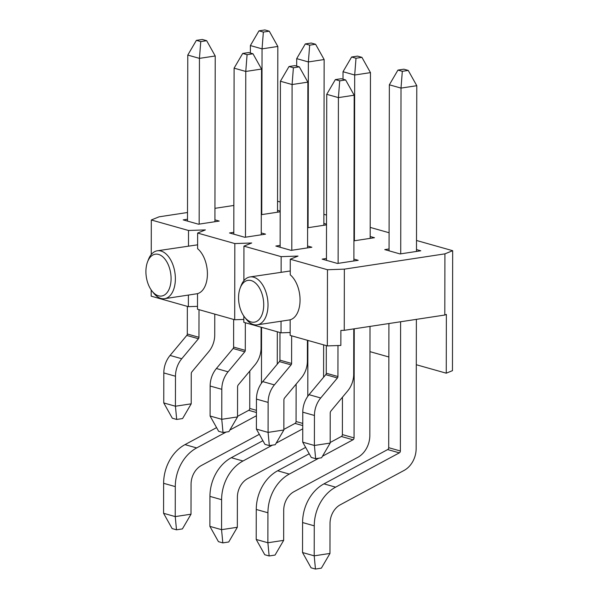 <?xml version="1.0" encoding="UTF-8"?>
<svg xmlns="http://www.w3.org/2000/svg" width="599" height="599" viewBox="0 0 599 599"><rect width="100%" height="100%" fill="white"/><g stroke="black" fill="none" stroke-linecap="round" stroke-linejoin="round"><path stroke-width="0.9" d="M389.051 250.824L389.343 84.803L397.938 70.09L402.318 71.326L408.233 70.427L416.784 85.702L416.492 251.445M400.724 253.841L401.008 88.098L389.343 84.803M416.784 85.702L401.008 88.098L402.318 71.326M329.974 553.439L321.371 568.151L315.456 569.05L314.205 555.835L329.974 553.439L330.027 523.444A18.397 14.458 105.8 0 1 340.367 504.732L404.085 470.425A21.459 16.869 -74.2 0 0 416.148 448.591L416.372 319.357M315.456 569.05L311.083 567.815L302.532 552.54L314.205 555.835L314.258 525.84A38.014 29.89 -74.2 0 1 335.62 487.159L399.346 452.859A1.842 1.445 105.8 0 0 400.379 450.987L400.604 321.76M408.233 70.427L403.853 69.192L397.938 70.09M302.532 552.54L302.585 522.545A38.014 29.89 -74.2 0 1 323.954 483.865L387.673 449.564A1.842 1.445 105.8 0 0 388.706 447.693L388.923 323.535M343.002 79.203L343.017 71.723L351.62 57.01L356.001 58.245L361.916 57.347L370.467 72.621L370.175 238.365M354.398 240.761L354.69 75.017L343.017 71.723M370.467 72.621L354.69 75.017L356.001 58.245M283.656 540.358L275.053 555.071L269.138 555.969L267.88 542.754L283.656 540.358L283.709 510.363A18.397 14.458 105.8 0 1 294.049 491.652L357.768 457.344A21.459 16.869 -74.2 0 0 369.83 435.51L370.017 326.403M269.138 555.969L264.758 554.734L256.207 539.459L267.88 542.754L267.933 512.766A38.014 29.89 -74.2 0 1 289.302 474.086L318.788 458.205M361.916 57.347L357.536 56.111L351.62 57.01M256.207 539.459L256.26 509.464A38.014 29.89 -74.2 0 1 277.629 470.784L309.219 453.78M330.169 442.504L341.348 436.484A1.842 1.445 105.8 0 0 342.388 434.612L342.448 397.212M322.479 456.221L353.021 439.778A1.842 1.445 105.8 0 0 354.054 437.906L354.249 328.806M296.685 66.122L296.7 58.642L305.303 43.929L309.676 45.165L315.591 44.266L324.141 59.541L323.857 225.284M308.081 227.68L308.373 61.937L296.7 58.642M324.141 59.541L308.373 61.937L309.676 45.165M237.331 527.277L228.728 541.99L222.813 542.889L221.563 529.673L237.331 527.277L237.384 497.282A18.397 14.458 105.8 0 1 247.724 478.571L305.647 447.386M222.813 542.889L218.44 541.653L209.89 526.379L221.563 529.673L221.615 499.686A38.014 29.89 -74.2 0 1 242.984 461.005L272.47 445.124M315.591 44.266L311.218 43.031L305.303 43.929M323.647 344.859L323.587 377.25M209.89 526.379L209.942 496.391A38.014 29.89 -74.2 0 1 231.311 457.703L262.901 440.699M283.851 429.423L295.03 423.403A1.842 1.445 105.8 0 0 296.063 421.531L296.131 384.131M276.161 443.14L302.75 428.832M307.789 396.313L307.886 340.412M250.367 53.041L250.375 45.561L258.978 30.849L263.358 32.084L269.273 31.185L277.824 46.46L277.532 212.203M261.756 214.599L262.048 48.856L250.375 45.561M277.824 46.46L262.048 48.856L263.358 32.084M191.014 514.197L182.41 528.91L176.495 529.808L175.237 516.593L191.014 514.197L191.066 484.209A18.397 14.458 105.8 0 1 201.406 465.49L259.322 434.312M176.495 529.808L172.123 528.573L163.572 513.298L175.237 516.593L175.29 486.605A38.014 29.89 -74.2 0 1 196.659 447.925L226.152 432.044M269.273 31.185L264.893 29.95L258.978 30.849M277.322 331.779L277.27 364.17M163.572 513.298L163.624 483.311A38.014 29.89 -74.2 0 1 184.986 444.63L216.576 427.619M237.526 416.342L248.712 410.322A1.842 1.445 105.8 0 0 249.746 408.451L249.805 371.051M229.836 430.06L256.424 415.751M261.464 383.24L261.561 327.331M326.448 260.34L326.74 94.32L335.343 79.607L339.715 80.843L345.63 79.944L354.181 95.219L353.897 260.962M338.121 263.358L338.413 97.615L326.74 94.32M354.181 95.219L338.413 97.615L339.715 80.843M330.169 443.073L321.566 457.786L315.651 458.684L314.393 445.469L330.169 443.073L330.221 413.078A2.718 2.134 105.8 0 1 330.985 410.951L347.675 390.945A21.459 16.869 -74.2 0 0 353.695 374.128L353.777 328.873M315.651 458.684L311.27 457.449L302.727 442.174L314.393 445.469L314.445 415.474A22.335 17.558 -74.2 0 1 320.712 397.976L337.409 377.969A1.842 1.445 105.8 0 0 337.926 376.531L337.978 345.533M345.63 79.944L341.258 78.709L335.343 79.607M302.727 442.174L302.78 412.179A22.335 17.558 -74.2 0 1 309.039 394.681L325.736 374.675A1.842 1.445 105.8 0 0 326.253 373.237L326.298 345.608M280.13 247.26L280.414 81.239L289.017 66.526L293.398 67.762L299.313 66.863L307.864 82.138L307.572 247.881M291.803 250.277L292.087 84.534L280.414 81.239M307.864 82.138L292.087 84.534L293.398 67.762M283.851 429.992L275.248 444.705L269.333 445.604L268.075 432.388L283.851 429.992L283.904 399.997A2.718 2.134 105.8 0 1 284.66 397.871L301.357 377.864A21.459 16.869 -74.2 0 0 307.377 361.055L307.414 340.277M269.333 445.604L264.953 444.368L256.402 429.094L268.075 432.388L268.127 402.401A22.335 17.558 -74.2 0 1 274.394 384.895L291.084 364.888A1.842 1.445 105.8 0 0 291.601 363.451L291.653 335.829M299.313 66.863L294.933 65.628L289.017 66.526M256.402 429.094L256.454 399.099A22.335 17.558 -74.2 0 1 262.721 381.6L279.419 361.594A1.842 1.445 105.8 0 0 279.928 360.156L279.98 332.527M233.805 234.179L234.097 68.159L242.7 53.446L247.08 54.681L252.988 53.783L261.538 69.057L261.254 234.801M245.478 237.197L245.77 71.453L234.097 68.159M261.538 69.057L245.77 71.453L247.08 54.681M237.526 416.911L228.923 431.624L223.008 432.523L221.757 419.307L237.526 416.911L237.578 386.917A2.718 2.134 105.8 0 1 238.342 384.79L255.039 364.784A21.459 16.869 -74.2 0 0 261.052 347.974L261.089 327.196M223.008 432.523L218.635 431.287L210.084 416.013L221.757 419.307L221.81 389.32A22.335 17.558 -74.2 0 1 228.069 371.814L244.766 351.808A1.842 1.445 105.8 0 0 245.283 350.37L245.328 322.749M252.988 53.783L248.615 52.547L242.7 53.446M210.084 416.013L210.137 386.026A22.335 17.558 -74.2 0 1 216.396 368.52L233.093 348.513A1.842 1.445 105.8 0 0 233.61 347.076L233.655 319.454M187.487 221.098L187.779 55.078L196.382 40.365L200.755 41.601L206.67 40.702L215.221 55.977L214.929 221.72M199.16 224.116L199.445 58.373L187.779 55.078M215.221 55.977L199.445 58.373L200.755 41.601M191.208 403.831L182.605 418.544L176.69 419.442L175.432 406.227L191.208 403.831L191.261 373.843A2.718 2.134 105.8 0 1 192.017 371.709L208.714 351.71A21.459 16.869 -74.2 0 0 214.734 334.893L214.771 314.116M176.69 419.442L172.31 418.207L163.759 402.932L175.432 406.227L175.485 376.239A22.335 17.558 -74.2 0 1 181.752 358.734L198.441 338.734A1.842 1.445 105.8 0 0 198.958 337.289L199.01 309.668M206.67 40.702L202.297 39.467L196.382 40.365M163.759 402.932L163.812 372.945A22.335 17.558 -74.2 0 1 170.079 355.439L186.776 335.433A1.842 1.445 105.8 0 0 187.292 333.995L187.337 306.374M171.082 278.662A21.152 12.317 81.4 0 1 164.673 294.865A21.152 12.317 81.4 0 1 152.004 291.039A21.152 12.317 81.4 0 1 147.564 261.83A21.152 12.317 81.4 0 1 161.737 255.998A21.152 12.317 81.4 0 1 171.082 278.662M147.564 261.83L148.44 259.532A24.222 14.099 81.4 0 1 157.327 250.786A24.222 14.099 81.4 0 1 175.372 278.805A24.222 14.099 81.4 0 1 164.605 298.684A24.222 14.099 81.4 0 1 156.369 295.921A24.222 14.099 81.4 0 1 153.524 292.971L152.004 291.039M290.268 259.225L290.245 274.836A24.222 14.099 81.4 0 1 300.054 300.092A24.222 14.099 81.4 0 1 290.163 319.784L290.141 335.403L327.339 345.908L327.473 269.73L290.268 259.225L298.032 256.065L281.156 256.649L243.95 246.144L251.715 242.984L234.83 243.568L197.633 233.063L197.603 248.675A24.222 14.099 81.4 0 1 207.411 273.93A24.222 14.099 81.4 0 1 197.528 293.63L197.498 309.241L234.696 319.746L243.823 319.432M234.83 243.568L234.696 319.746M444.802 315.037L446.36 314.408L446.255 373.184L452.462 370.661L452.672 250.696L444.915 253.856L444.802 315.037L344.245 330.326L340.876 330.438L340.846 345.436L327.339 345.908M197.633 233.063L205.397 229.904L188.513 230.488L188.483 246.054M188.513 230.488L151.307 219.983L159.072 216.823L187.502 212.503M188.4 295.067L188.378 306.666L151.173 296.161L151.188 289.931M151.248 254.538L151.307 219.983M344.245 330.326L344.358 269.146L444.915 253.856M188.378 306.666L197.505 306.351M281.156 256.649L281.126 272.216M281.043 321.221L281.021 332.827L243.815 322.322L243.83 316.085M243.89 280.691L243.95 246.144M214.959 208.325L233.857 205.457M344.358 269.146L327.473 269.73M452.672 250.696L416.515 240.484M389.08 232.741L370.189 227.403M326.53 215.071L323.872 214.322M280.205 201.998L277.554 201.242M277.539 210.339L280.19 211.088M280.19 211.799L261.291 214.674M370.175 236.5L374.465 237.713L353.927 240.835M261.254 232.936L265.544 234.149L244.841 237.294L229.522 232.966L233.812 232.315M416.5 249.581L420.783 250.794L400.08 253.939L384.76 249.611L389.051 248.959M353.897 259.097L358.187 260.31L337.484 263.455L322.165 259.127L326.455 258.476M307.579 246.017L311.862 247.23L291.159 250.375L275.839 246.047L280.13 245.395M214.936 219.855L219.219 221.068L198.516 224.213L183.197 219.885L187.487 219.234M323.857 223.42L326.515 224.168M326.507 224.88L307.609 227.755M263.725 304.824A21.152 12.317 81.4 0 1 257.315 321.027A21.152 12.317 81.4 0 1 244.647 317.193A21.152 12.317 81.4 0 1 240.206 287.992A21.152 12.317 81.4 0 1 254.38 282.159A21.152 12.317 81.4 0 1 263.725 304.824M240.206 287.992L241.083 285.693A24.222 14.099 81.4 0 1 249.963 276.948A24.222 14.099 81.4 0 1 268.015 304.966A24.222 14.099 81.4 0 1 257.248 324.838A24.222 14.099 81.4 0 1 249.004 322.082A24.222 14.099 81.4 0 1 246.167 319.132L244.647 317.193M157.327 250.786L197.61 244.819M446.255 373.184L416.298 364.731M388.863 356.982L369.98 351.65M249.963 276.948L290.253 270.98M281.021 332.827L290.141 332.505M314.258 525.84L302.585 522.545M335.62 487.159L323.954 483.865M399.346 452.859L387.673 449.564M400.379 450.987L388.706 447.693M267.933 512.766L256.26 509.464M289.302 474.086L277.629 470.784M353.021 439.778L341.348 436.484M354.054 437.906L342.388 434.612M221.615 499.686L209.942 496.391M242.984 461.005L231.311 457.703M302.75 425.582L295.03 423.403M302.757 423.418L296.063 421.531M175.29 486.605L163.624 483.311M196.659 447.925L184.986 444.63M256.432 412.501L248.712 410.322M256.432 410.337L249.746 408.451M314.445 415.474L302.78 412.179M320.712 397.976L309.039 394.681M337.409 377.969L325.736 374.675M337.926 376.531L326.253 373.237M268.127 402.401L256.454 399.099M274.394 384.895L262.721 381.6M291.084 364.888L279.419 361.594M291.601 363.451L279.928 360.156M221.81 389.32L210.137 386.026M228.069 371.814L216.396 368.52M244.766 351.808L233.093 348.513M245.283 350.37L233.61 347.076M175.485 376.239L163.812 372.945M181.752 358.734L170.079 355.439M198.441 338.734L186.776 335.433M198.958 337.289L187.292 333.995M164.605 298.684L197.52 293.675M257.248 324.838L290.163 319.836"/></g></svg>
